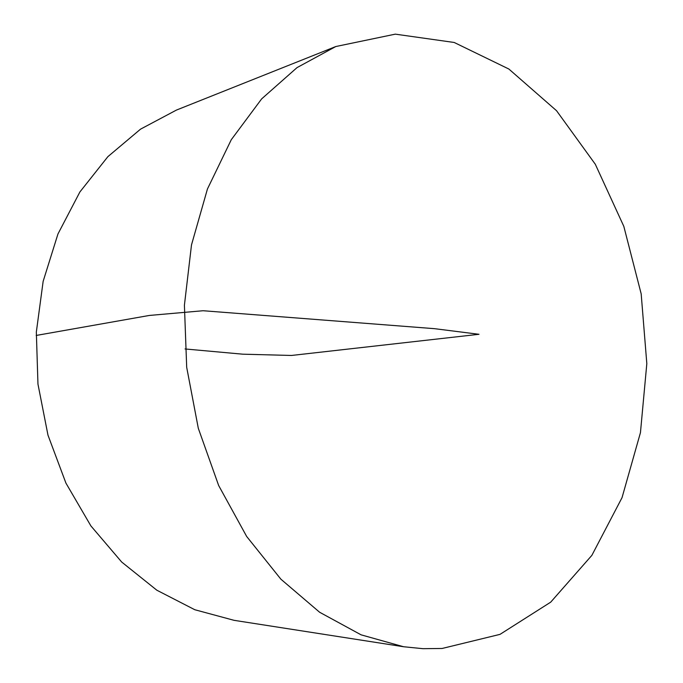 <?xml version="1.0" encoding="UTF-8"?>
<svg xmlns="http://www.w3.org/2000/svg" width="683" height="683" viewBox="0 0 683 683"><rect width="100%" height="100%" fill="white"/><g stroke="black" fill="none" stroke-linecap="round" stroke-linejoin="round"><path stroke-width="1.02" d="M442.106 648.474L422.956 648.679L403.551 646.733L361.085 634.831L319.618 612.25L280.892 579.193L246.683 536.488L218.662 485.528L198.309 428.309L186.69 367.292L184.41 305.224L191.496 244.907L207.444 188.986L231.272 139.725L261.657 98.873L297.037 67.608L335.788 46.538L395.303 34.15L454.204 42.474L508.861 69.026L556.551 110.723L595.311 164.262L623.818 226.363L641.175 293.844L646.818 363.638L640.449 432.638L622.034 497.659L591.862 555.356L550.711 602.15L500.016 634.362L442.106 648.474M403.551 646.733L234.047 620.326L194.8 609.731L156.842 590.214L121.694 562.041L90.907 525.936L65.927 483.103L47.981 435.165L37.958 384.085L36.336 332.066L43.149 281.328L57.944 234.004L79.902 191.949L107.888 156.646L140.544 129.147L176.436 110.074L335.788 46.538M185.033 348.953L242.772 354.187L291.504 355.459L478.996 334.294L434.525 328.677L203.107 310.731L149.364 315.444L36.182 335.455"/></g></svg>
